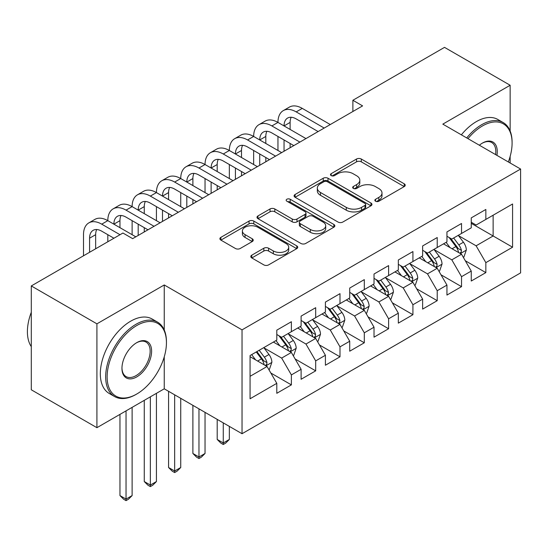 <?xml version="1.0" encoding="UTF-8"?>
<svg xmlns="http://www.w3.org/2000/svg" width="548" height="548" viewBox="0 0 548 548"><rect width="100%" height="100%" fill="white"/><g stroke="black" fill="none" stroke-linecap="round" stroke-linejoin="round"><path stroke-width="0.82" d="M375.551 201.219A2.363 1.363 0 0 0 378.894 201.219L404.246 186.58A3.377 1.945 0 0 0 405.232 185.203A3.377 1.945 0 0 0 404.246 183.827L361.296 159.03A3.377 1.945 0 0 0 356.522 159.03L331.177 173.668A2.363 1.363 0 0 0 330.485 174.634A2.363 1.363 0 0 0 331.177 175.593A2.363 1.363 0 0 0 334.513 175.593L337.794 173.702A10.796 6.234 0 0 1 353.063 173.702L356.645 175.764A10.796 6.234 0 0 1 359.803 180.176A10.796 6.234 0 0 1 356.645 184.587L353.364 186.478A2.363 1.363 0 0 0 352.672 187.443A2.363 1.363 0 0 0 353.364 188.409A2.363 1.363 0 0 0 356.7 188.409L359.981 186.512A10.796 6.234 0 0 1 375.257 186.512L378.832 188.581A10.796 6.234 0 0 1 381.997 192.985A10.796 6.234 0 0 1 378.832 197.396L375.551 199.287A2.363 1.363 0 0 0 374.859 200.253A2.363 1.363 0 0 0 375.551 201.219L375.551 199.287M251.779 255.183A3.377 1.945 0 0 0 250.792 256.56A3.377 1.945 0 0 0 251.779 257.937L263.828 264.889A3.377 1.945 0 0 0 268.602 264.889L296.756 248.641A3.377 1.945 0 0 0 297.742 247.258A3.377 1.945 0 0 0 296.756 245.881L253.806 221.091A3.377 1.945 0 0 0 249.039 221.091L220.885 237.346A3.377 1.945 0 0 0 219.892 238.723A3.377 1.945 0 0 0 220.885 240.099L235.435 248.497A3.377 1.945 0 0 0 240.209 248.497L252.258 241.545A3.377 1.945 0 0 0 253.245 240.168A3.377 1.945 0 0 0 252.258 238.791L245.038 234.619A9.028 5.213 0 0 1 242.394 230.934A9.028 5.213 0 0 1 247.97 226.125A9.028 5.213 0 0 1 257.807 227.249L286.077 243.572A9.028 5.213 0 0 1 288.721 247.258A9.028 5.213 0 0 1 283.152 252.073A9.028 5.213 0 0 1 273.315 250.943L268.602 248.223A3.377 1.945 0 0 0 263.828 248.223L251.779 255.183L251.779 257.937M164.249 329.985L164.249 284.96L96.921 323.834L31.291 285.94L122.93 233.03L132.65 238.647L362.598 105.887L352.878 100.27L352.878 111.497M164.249 284.96L242.038 329.869L520.6 169.037L520.6 272.89L242.038 433.721L242.038 329.869M510.147 131.006L510.147 85.255L442.818 124.129L520.6 169.037M510.147 85.255L444.517 47.368L352.878 100.27M338.034 222.05A3.377 1.945 0 0 0 342.808 222.05L370.962 205.795A3.377 1.945 0 0 0 371.948 204.418A3.377 1.945 0 0 0 370.962 203.041L328.012 178.244A3.377 1.945 0 0 0 323.238 178.244L295.084 194.499A3.377 1.945 0 0 0 294.098 195.883A3.377 1.945 0 0 0 295.084 197.259L338.034 222.05M287.796 201.726A2.363 1.363 0 0 1 290.193 202.061L290.193 199.253L333.855 224.461A3.377 1.945 0 0 1 334.849 225.838A3.377 1.945 0 0 1 333.855 227.215L305.702 243.47A3.377 1.945 0 0 1 300.934 243.47L257.985 218.679L257.985 215.919A3.377 1.945 0 0 0 256.998 217.303A3.377 1.945 0 0 0 257.985 218.679M257.985 215.919L270.034 208.966A3.377 1.945 0 0 1 274.808 208.966L292.221 219.022A3.377 1.945 0 0 0 296.995 219.022L304.989 214.405A3.377 1.945 0 0 0 305.976 213.028A3.377 1.945 0 0 0 304.989 211.651L286.857 201.185A2.363 1.363 0 0 1 286.166 200.219A2.363 1.363 0 0 1 287.618 198.958A2.363 1.363 0 0 1 290.193 199.253M471.253 223.351L493.132 235.983L493.132 215.213L512.579 203.986L485.843 219.419L485.843 209.459L471.253 217.878L471.253 227.838L461.532 233.455L461.532 223.488L446.949 231.914L446.949 241.874L437.222 247.491L437.222 237.524L422.638 245.942L422.638 255.909L412.918 261.519L412.918 251.559L398.334 259.978L398.334 269.945L388.607 275.555L388.607 265.595L374.024 274.014L374.024 283.974L364.304 289.591L364.304 279.624L349.72 288.049L349.72 298.009L339.993 303.626L339.993 293.66L325.409 302.078L325.409 312.045L315.689 317.655L315.689 307.695L301.105 316.114L301.105 326.081L291.378 331.691L291.378 321.724L276.795 330.149L276.795 340.109L250.059 355.549L250.059 398.773L276.795 383.34L267.075 366.496L250.059 356.673M512.579 203.986L512.579 247.21L485.843 262.643L476.116 245.805L458.491 235.633M465.3 260.752L485.843 272.609L485.843 262.643M485.843 272.609L471.253 281.028L471.253 271.068L461.532 276.678L451.812 259.841L434.187 249.662M440.996 274.788L461.532 286.645L461.532 276.678M461.532 286.645L446.949 295.064L446.949 285.097L437.222 290.714L427.502 273.87L409.877 263.698M416.685 288.817L437.222 300.681L437.222 290.714M437.222 300.681L422.638 309.099L422.638 299.133L412.918 304.75L403.198 287.906L385.573 277.733M392.375 302.852L412.918 314.71L412.918 304.75M412.918 314.71L398.334 323.128L398.334 313.168L388.607 318.778L378.887 301.941L361.262 291.769M368.071 316.888L388.607 328.745L388.607 318.778M388.607 328.745L374.024 337.164L374.024 327.204L364.304 332.814L354.577 315.977L336.958 305.798M343.76 330.924L364.304 342.781L364.304 332.814M364.304 342.781L349.72 351.2L349.72 341.233L339.993 346.85L330.273 330.006L312.648 319.833M319.457 344.952L339.993 356.81L339.993 346.85M339.993 356.81L325.409 365.235L325.409 355.268L315.689 360.885L305.962 344.041L288.344 333.869M295.146 358.988L315.689 370.845L315.689 360.885M315.689 370.845L301.105 379.264L301.105 369.304L291.378 374.914L281.658 358.077L264.033 347.898M270.842 373.024L291.378 384.881L291.378 374.914M291.378 384.881L276.795 393.3L276.795 383.34M276.795 334.499L281.658 337.308L291.378 331.691M250.059 376.318L267.075 366.496M301.105 320.464L305.962 323.272L315.689 317.655M281.658 358.077L291.378 352.46L273.39 342.075M301.105 369.304L291.378 352.46M325.409 306.428L330.273 309.236L339.993 303.626M305.962 344.041L315.689 338.431L297.701 328.04M325.409 355.268L315.689 338.431M349.72 292.399L354.577 295.201L364.304 289.591M330.273 330.006L339.993 324.395L322.005 314.011M349.72 341.233L339.993 324.395M374.024 278.363L378.887 281.172L388.607 275.555M354.577 315.977L364.304 310.36L346.315 299.975M374.024 327.204L364.304 310.36M398.334 264.328L403.198 267.136L412.918 261.519M378.887 301.941L388.607 296.324L370.619 285.94M398.334 313.168L388.607 296.324M422.638 250.292L427.502 253.101L437.222 247.491M403.198 287.906L412.918 282.295L394.93 271.911M422.638 299.133L412.918 282.295M446.949 236.263L451.812 239.065L461.532 233.455M427.502 273.87L437.222 268.26L419.241 257.875M446.949 285.097L437.222 268.26M471.253 222.228L476.116 225.036L485.843 219.419M451.812 259.841L461.532 254.224L443.544 243.839M471.253 271.068L461.532 254.224M31.291 285.94L31.291 389.792L96.921 427.687L164.249 388.813L242.038 433.721M96.921 323.834L96.921 427.687M510.147 163.003L510.147 156.392M476.116 245.805L493.132 235.983L512.579 247.21M164.249 388.813L164.249 356.81M376.497 201.548L378.832 200.198A10.796 6.234 0 0 0 381.997 195.794L381.997 192.985M359.803 180.176L359.803 182.984A10.796 6.234 0 0 1 356.645 187.389L354.309 188.738M404.198 186.608L361.296 161.838A3.377 1.945 0 0 0 356.522 161.838L332.115 175.929M370.914 205.822L328.012 181.052A3.377 1.945 0 0 0 323.238 181.052L295.132 197.28M364.995 205.384A2.363 1.363 0 0 0 365.687 204.418A2.363 1.363 0 0 0 364.995 203.459L327.3 181.689A2.363 1.363 0 0 0 323.957 181.689L320.498 183.69A10.796 6.234 0 0 0 317.333 188.094A10.796 6.234 0 0 0 320.498 192.506L346.268 207.384A10.796 6.234 0 0 0 361.536 207.384L364.995 205.384L364.995 208.192A2.363 1.363 0 0 0 365.687 207.226L365.687 204.418M317.333 188.094L317.333 190.903A10.796 6.234 0 0 0 320.498 195.314L320.498 192.506M364.995 208.192L361.536 210.185A10.796 6.234 0 0 1 346.268 210.185L320.498 195.314M258.033 218.7L270.034 211.775L270.034 208.966M305.976 213.028L305.976 215.837A3.377 1.945 0 0 1 304.989 217.214L296.995 221.83A3.377 1.945 0 0 1 292.221 221.83L274.808 211.775A3.377 1.945 0 0 0 270.034 211.775M290.193 202.061L333.814 227.242M310.298 229.454A9.028 5.213 0 0 0 320.135 230.585A9.028 5.213 0 0 0 325.704 225.769A9.028 5.213 0 0 0 323.06 222.084L313.1 216.337A3.377 1.945 0 0 0 308.325 216.337L300.338 220.947A3.377 1.945 0 0 0 299.345 222.33A3.377 1.945 0 0 0 300.338 223.707L310.298 229.454L310.298 232.263A9.028 5.213 0 0 0 320.135 233.393A9.028 5.213 0 0 0 325.704 228.578L325.704 225.769M299.345 222.33L299.345 225.132A3.377 1.945 0 0 0 300.338 226.509L300.338 223.707M310.298 232.263L300.338 226.509M288.721 247.258L288.721 250.066A9.028 5.213 0 0 1 283.152 254.882A9.028 5.213 0 0 1 273.315 253.751L268.602 251.032A3.377 1.945 0 0 0 263.828 251.032L251.827 257.964M242.394 230.934L242.394 233.743A9.028 5.213 0 0 0 245.038 237.428L245.038 234.619M252.217 241.572L245.038 237.428M296.715 248.662L253.806 223.892A3.377 1.945 0 0 0 249.039 223.892L220.926 240.127M463.334 257.341L463.916 257.005L466.341 249.984A9.111 5.261 -120 0 0 463.437 242.23L458.272 235.339M450.045 247.593L446.12 242.353M444.284 244.264L443.839 243.668M459.813 253.231L461.224 251.964L461.43 250.374A9.111 5.261 -120 0 0 458.82 244.894L453.655 238.003M450.709 238.435L457.087 246.943A4.637 2.678 60 0 1 457.929 248.354L461.43 250.374M449.107 237.51L455.902 246.579A9.111 5.261 60 0 1 458.512 252.059L458.697 252.587M83.502 255.793L83.502 234.688A25.783 14.885 60 0 1 88.844 222.885L94.92 219.378A25.783 14.885 60 0 1 107.812 220.659A25.783 14.885 60 0 1 113.148 208.857L119.224 205.342A25.783 14.885 60 0 1 132.116 206.623A25.783 14.885 60 0 1 137.459 194.821L143.535 191.314A25.783 14.885 60 0 1 156.427 192.588A25.783 14.885 60 0 1 161.763 180.785L167.839 177.278A25.783 14.885 60 0 1 180.73 178.552A25.783 14.885 60 0 1 186.073 166.75L192.149 163.242A25.783 14.885 60 0 1 205.041 164.523A25.783 14.885 60 0 1 210.377 152.721L216.453 149.207A25.783 14.885 60 0 1 229.345 150.488A25.783 14.885 60 0 1 234.688 138.685L240.764 135.178A25.783 14.885 60 0 1 253.656 136.452A25.783 14.885 60 0 1 258.992 124.649L265.074 121.142A25.783 14.885 60 0 1 277.959 122.416A25.783 14.885 60 0 1 283.302 110.614L289.378 107.107A25.783 14.885 60 0 1 302.27 108.388L330.273 124.554M283.302 110.614A25.783 14.885 60 0 1 296.194 111.895L324.197 128.061M318.121 131.568L296.194 118.909A17.187 9.926 -120 0 0 287.597 118.06A17.187 9.926 -120 0 0 284.042 125.93L290.118 122.416L290.118 129.438M291.194 117.265A17.187 9.926 -120 0 0 290.118 122.416M284.042 139.959L284.042 151.241M290.118 143.466L290.118 147.734M277.959 150.488L277.959 136.452M439.023 271.376L439.606 271.041L442.037 264.02A9.111 5.261 -120 0 0 439.133 256.265L433.968 249.367M425.734 261.629L421.809 256.389M419.98 258.3L419.528 257.704M435.509 267.266L436.92 265.999L437.119 264.41A9.111 5.261 -120 0 0 434.509 258.93L429.351 252.039M426.399 252.464L432.776 260.978A4.637 2.678 60 0 1 433.619 262.389L437.119 264.41M424.796 251.539L431.598 260.615A9.111 5.261 60 0 1 434.201 266.095L434.386 266.623M414.72 285.405L415.302 285.07L417.727 278.055A9.111 5.261 -120 0 0 414.822 270.294L409.657 263.403M401.431 275.658L397.505 270.417M395.67 272.335L395.224 271.74M411.199 281.302L412.61 280.035L412.808 278.446A9.111 5.261 -120 0 0 410.205 272.966L405.041 266.068M402.095 266.499L408.472 275.014A4.637 2.678 60 0 1 409.315 276.425L412.808 278.446M400.492 265.575L407.287 274.651A9.111 5.261 60 0 1 409.897 280.124L410.082 280.651M258.992 124.649A25.783 14.885 60 0 1 271.883 125.93L277.959 122.416L305.962 138.582M271.883 125.93L299.886 142.096M293.81 145.604L271.883 132.945A17.187 9.926 -120 0 0 263.293 132.095A17.187 9.926 -120 0 0 259.731 139.959L265.807 136.452L265.807 143.466M266.883 131.301A17.187 9.926 -120 0 0 265.807 136.452M259.731 153.995L259.731 165.277M265.807 157.502L265.807 161.77M253.656 164.523L253.656 150.488M234.688 138.685A25.783 14.885 60 0 1 247.58 139.959L253.656 136.452L281.658 152.618M247.58 139.959L275.582 156.125M269.5 159.639L247.58 146.98A17.187 9.926 -120 0 0 238.983 146.124A17.187 9.926 -120 0 0 235.421 153.995L241.504 150.488L241.504 157.502M242.579 145.336A17.187 9.926 -120 0 0 241.504 150.488M235.421 168.031L235.421 179.312M241.504 171.538L241.504 175.805M229.345 178.552L229.345 164.523M508.325 161.955A41.936 24.215 120 0 0 512.092 143.076A41.936 24.215 120 0 0 482.439 125.958A41.936 24.215 120 0 0 467.971 138.658M466.711 137.925A42.97 24.811 -60 0 1 481.706 124.691A42.97 24.811 -60 0 1 503.194 122.567A42.97 24.811 -60 0 1 512.092 142.233L512.092 143.076M479.356 145.227A20.968 12.104 -60 0 1 482.439 143.076L482.439 143.076A20.968 12.104 -60 0 1 496.94 155.379M495.591 154.598A19.94 11.508 120 0 0 491.679 142.507A19.94 11.508 120 0 0 482.069 143.295M461.361 134.835A42.97 24.811 -60 0 1 476.363 121.608A42.97 24.811 -60 0 1 497.844 119.478L503.194 122.567M136.781 325.519A41.936 24.215 120 0 0 107.127 376.88A41.936 24.215 120 0 0 136.781 394.005L136.055 394.423A42.97 24.811 -60 0 1 114.573 396.553A42.97 24.811 -60 0 1 107.983 362.118A42.97 24.811 -60 0 1 136.055 324.252A42.97 24.811 -60 0 1 157.536 322.128A42.97 24.811 -60 0 1 166.441 341.794L166.441 342.637A41.936 24.215 120 0 0 136.781 325.519M136.781 342.637L136.781 342.637A20.968 12.104 -60 0 1 151.611 351.2A20.968 12.104 -60 0 1 136.781 376.88A20.968 12.104 -60 0 1 121.957 368.318A20.968 12.104 -60 0 1 136.781 342.637L136.781 342.637M121.964 367.893A19.94 11.508 120 0 0 126.088 376.606A19.94 11.508 120 0 0 136.055 375.62A19.94 11.508 120 0 0 149.077 358.05A19.94 11.508 120 0 0 146.021 342.068A19.94 11.508 120 0 0 136.418 342.856M31.291 346.624A42.97 24.811 -60 0 1 31.291 312.271M114.573 396.553L109.223 393.464A42.97 24.811 -60 0 1 102.634 359.029A42.97 24.811 -60 0 1 130.705 321.169A42.97 24.811 -60 0 1 152.193 319.039L157.536 322.128M136.055 394.423L136.788 394.005A41.936 24.215 120 0 0 136.788 394.005A41.936 24.215 120 0 0 166.441 342.637M390.409 299.441L390.991 299.105L393.423 292.091A9.111 5.261 -120 0 0 390.512 284.33L385.354 277.439M377.12 289.693L373.195 284.453M371.359 286.371L370.914 285.775M386.895 295.338L388.306 294.064L388.505 292.474A9.111 5.261 -120 0 0 385.895 286.994L380.73 280.103M377.784 280.535L384.162 289.049A4.637 2.678 60 0 1 385.004 290.454L388.505 292.474M376.181 279.61L382.977 288.68A9.111 5.261 60 0 1 385.587 294.16L385.771 294.687M366.098 313.477L366.687 313.141L369.112 306.12A9.111 5.261 -120 0 0 366.208 298.365L361.043 291.474M352.816 303.729L348.891 298.489M347.055 300.4L346.61 299.804M362.584 309.367L363.995 308.099L364.194 306.51A9.111 5.261 -120 0 0 361.591 301.03L356.426 294.139M353.481 294.571L359.858 303.078A4.637 2.678 60 0 1 360.7 304.489L364.194 306.51M351.878 293.646L358.673 302.715A9.111 5.261 60 0 1 361.283 308.195L361.461 308.723M223.269 422.885L223.269 442.955L229.345 439.448L229.345 426.392M229.345 439.448L225.701 443.092L223.269 444.497L220.837 443.092L217.193 439.448L217.193 419.378M217.193 439.448L223.269 442.955L223.269 444.497M210.377 152.721A25.783 14.885 60 0 1 223.269 153.995L229.345 150.488L257.348 166.654M223.269 153.995L251.272 170.161M245.196 173.668L223.269 161.009A17.187 9.926 -120 0 0 214.679 160.16A17.187 9.926 -120 0 0 211.117 168.031L217.193 164.523L217.193 171.538M218.268 159.365A17.187 9.926 -120 0 0 217.193 164.523M211.117 182.059L211.117 193.348M217.193 185.573L217.193 189.834M205.041 192.588L205.041 178.552M186.073 166.75A25.783 14.885 60 0 1 198.965 168.031L205.041 164.523L233.044 180.689M198.965 168.031L226.968 184.196M220.885 187.704L198.965 175.045A17.187 9.926 -120 0 0 190.368 174.196A17.187 9.926 -120 0 0 186.806 182.059L192.889 178.552L192.889 185.573M193.965 173.401A17.187 9.926 -120 0 0 192.889 178.552M186.806 196.095L186.806 207.377M192.889 199.602L192.889 203.87M180.73 206.623L180.73 192.588M341.794 327.512L342.377 327.177L344.808 320.155A9.111 5.261 -120 0 0 341.897 312.401L336.739 305.503M328.505 317.765L324.58 312.524M322.745 314.436L322.299 313.84M338.28 323.402L339.692 322.135L339.89 320.546A9.111 5.261 -120 0 0 337.28 315.066L332.115 308.175M329.17 308.599L335.547 317.114A4.637 2.678 60 0 1 336.39 318.525L339.89 320.546M327.567 307.675L334.362 316.751A9.111 5.261 60 0 1 336.972 322.231L337.157 322.758M198.965 408.849L198.965 456.991L205.041 453.484L205.041 412.356M205.041 453.484L201.39 457.128L198.965 458.532L196.533 457.128L192.889 453.484L192.889 405.342M192.889 453.484L198.965 456.991L198.965 458.532M161.763 180.785A25.783 14.885 60 0 1 174.654 182.059L180.73 178.552L208.733 194.718M174.654 182.059L202.657 198.232M196.581 201.739L174.654 189.081A17.187 9.926 -120 0 0 166.065 188.231A17.187 9.926 -120 0 0 162.503 196.095L168.579 192.588L168.579 199.602M169.654 187.437A17.187 9.926 -120 0 0 168.579 192.588M162.503 210.131L162.503 221.413M168.579 213.638L168.579 217.905M156.427 220.659L156.427 206.623M317.484 341.541L318.073 341.205L320.498 334.191A9.111 5.261 -120 0 0 317.593 326.43L312.429 319.539M304.202 331.793L300.277 326.553M298.441 328.471L297.996 327.875M313.97 337.438L315.381 336.171L315.579 334.575A9.111 5.261 -120 0 0 312.976 329.101L307.812 322.203M304.859 322.635L311.243 331.15A4.637 2.678 60 0 1 312.086 332.561L315.579 334.575M303.263 321.71L310.058 330.78A9.111 5.261 60 0 1 312.661 336.26L312.846 336.787M174.654 394.813L174.654 471.02L180.73 467.513L180.73 398.328M180.73 467.513L177.086 471.164L174.654 472.568L172.223 471.164L168.579 467.513L168.579 391.306M168.579 467.513L174.654 471.02L174.654 472.568M137.459 194.821A25.783 14.885 60 0 1 150.351 196.095L156.427 192.588L184.429 208.754M150.351 196.095L178.347 212.261M172.271 215.775L150.351 203.116A17.187 9.926 -120 0 0 141.754 202.26A17.187 9.926 -120 0 0 138.192 210.131L144.268 206.623L144.268 213.638M145.35 201.472A17.187 9.926 -120 0 0 144.268 206.623M138.192 224.166L138.192 235.448M144.268 227.673L144.268 231.941M132.116 234.688L132.116 220.659M293.18 355.577L293.762 355.241L296.194 348.227A9.111 5.261 -120 0 0 293.283 340.466L288.118 333.574M279.891 345.829L275.966 340.589M274.13 342.507L273.685 341.911M289.666 351.474L291.077 350.199L291.276 348.61A9.111 5.261 -120 0 0 288.666 343.13L283.501 336.239M280.555 336.671L286.933 345.185A4.637 2.678 60 0 1 287.775 346.589L291.276 348.61M278.953 335.746L285.748 344.815A9.111 5.261 60 0 1 288.358 350.295L288.543 350.823M150.351 396.834L150.351 485.055L156.427 481.548L156.427 393.327M156.427 481.548L152.776 485.199L150.351 486.603L147.919 485.199L144.268 481.548L144.268 400.348M144.268 481.548L150.351 485.055L150.351 486.603M113.148 208.857A25.783 14.885 60 0 1 126.04 210.131L132.116 206.623L160.119 222.789M126.04 210.131L154.043 226.297M147.967 229.804L126.04 217.145A17.187 9.926 -120 0 0 117.443 216.296A17.187 9.926 -120 0 0 113.888 224.166L119.964 220.659L119.964 227.673M121.04 215.501A17.187 9.926 -120 0 0 119.964 220.659M107.812 241.764L107.812 234.688M268.869 369.612L269.452 369.277L271.883 362.255A9.111 5.261 -120 0 0 268.979 354.501L263.814 347.61M255.587 359.865L251.662 354.625M265.355 365.502L266.766 364.235L266.965 362.646A9.111 5.261 -120 0 0 264.362 357.166L259.197 350.275M256.916 351.59L262.622 359.214A4.637 2.678 60 0 1 263.472 360.625L266.965 362.646M256.279 351.96L261.444 358.851A9.111 5.261 60 0 1 264.047 364.331L264.232 364.858M126.04 410.87L126.04 499.091L132.116 495.584L132.116 407.363M132.116 495.584L128.472 499.228L126.04 500.632L123.608 499.228L119.964 495.584L119.964 414.377M119.964 495.584L126.04 499.091L126.04 500.632M88.844 222.885A25.783 14.885 60 0 1 101.729 224.166L107.812 220.659L135.808 236.825M101.729 224.166L120.012 234.715M113.936 238.229L101.729 231.181A17.187 9.926 -120 0 0 93.139 230.331A17.187 9.926 -120 0 0 89.577 238.195L89.577 252.286M96.729 229.537A17.187 9.926 -120 0 0 95.653 234.688L95.653 248.778M378.832 200.198L378.832 197.396M353.364 188.409L353.364 186.478M356.645 187.389L356.645 184.587M331.177 175.593L331.177 173.668M356.522 161.838L356.522 159.03M361.296 161.838L361.296 159.03M404.246 186.58L404.246 183.827M295.084 197.259L295.084 194.499M323.238 181.052L323.238 178.244M328.012 181.052L328.012 178.244M370.962 205.795L370.962 203.041M346.268 210.185L346.268 207.384M361.536 210.185L361.536 207.384M274.808 211.775L274.808 208.966M292.221 221.83L292.221 219.022M296.995 221.83L296.995 219.022M304.989 217.214L304.989 214.405M333.855 227.215L333.855 224.461M263.828 251.032L263.828 248.223M268.602 251.032L268.602 248.223M273.315 253.751L273.315 250.943M252.258 241.545L252.258 238.791M220.885 240.099L220.885 237.346M249.039 223.892L249.039 221.091M253.806 223.892L253.806 221.091M296.756 248.641L296.756 245.881M460.389 253.566L466.286 250.162M458.82 244.894L463.437 242.23M452.093 248.778L455.902 246.579M302.27 108.388L296.194 111.895M436.085 267.602L441.976 264.198M434.509 258.93L439.133 256.265M427.789 262.814L431.598 260.615M411.774 281.631L417.672 278.233M410.205 272.966L414.822 270.294M403.479 276.843L407.287 274.651M387.47 295.667L393.361 292.262M385.895 286.994L390.512 284.33M379.175 290.878L382.977 288.68M363.16 309.702L369.057 306.298M361.591 301.03L366.208 298.365M354.864 304.914L358.673 302.715M338.856 323.738L344.747 320.333M337.28 315.066L341.897 312.401M330.56 318.95L334.362 316.751M314.545 337.767L320.436 334.362M312.976 329.101L317.593 326.43M306.25 332.979L310.058 330.78M290.235 351.802L296.132 348.398M288.666 343.13L293.283 340.466M281.946 347.014L285.748 344.815M265.931 365.838L271.822 362.434M264.362 357.166L268.979 354.501M257.635 361.05L261.444 358.851M95.653 234.688L89.577 238.195"/></g></svg>

